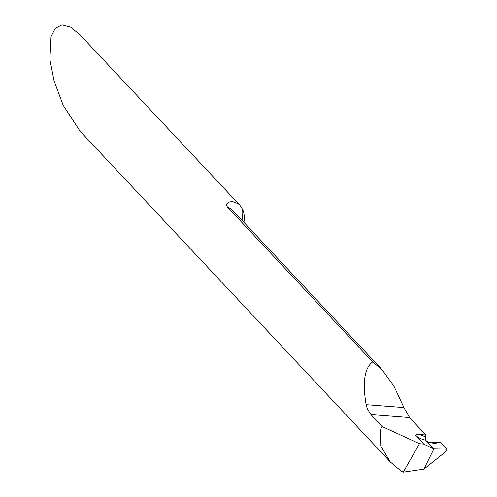 <?xml version="1.0" encoding="UTF-8"?>
<svg xmlns="http://www.w3.org/2000/svg" width="497" height="497" viewBox="0 0 497 497"><rect width="100%" height="100%" fill="white"/><g stroke="black" fill="none" stroke-linecap="round" stroke-linejoin="round"><path stroke-width="0.75" d="M447.101 449.189L440.566 442.218C435.838 443.709 431.303 443.473 426.948 441.51L433.881 448.909L447.101 449.189L440.566 442.218L429.476 442.839L426.948 441.51L433.881 448.909L425.699 440.18A42.829 29.485 -43.2 0 1 415.647 435.484L423.73 444.101L419.505 443.691L403.241 472.15L423.86 469.143L433.881 448.909L423.86 469.143L444.784 452.4L447.101 449.189L433.881 448.909L423.73 444.101M403.241 472.15L400.744 470.783L390.251 461.887L380.05 444.765L380.714 429.215L382.131 426.525L370.936 414.585L367.345 408.845L366.121 404.657C362.369 382.187 364.543 367.935 372.638 361.903L381.957 369.557L394.053 386.368L403.893 407.552L409.571 417.548L425.923 434.974L419.636 434.496A40.195 27.67 136.8 0 0 425.351 436.54A32.945 22.676 136.8 0 0 425.923 434.974M382.131 426.525L419.505 443.691M415.647 435.484C415.796 434.446 417.126 434.117 419.636 434.496M425.351 436.54L425.699 440.18M243.872 222.321A32.945 22.676 136.8 0 0 242.611 209.38L239.815 205.162L238.225 203.72L232.31 201.434L228.477 202.254L226.899 203.751L226.545 205.255L227.44 207.081L372.638 361.903M239.815 205.162L80.073 34.846L70.785 27.211L62.057 24.85L55.217 28.348L51.029 36.641L49.899 59.572L54.074 80.943L63.107 105.122L79.936 131.015L390.251 461.887M370.936 414.585L409.571 417.548M366.121 404.657L403.893 407.552M227.44 207.081A32.945 22.676 -43.2 0 1 233.298 211.051L381.957 369.557M242.611 209.38A46.122 31.752 -43.2 0 1 241.964 220.283"/></g></svg>
